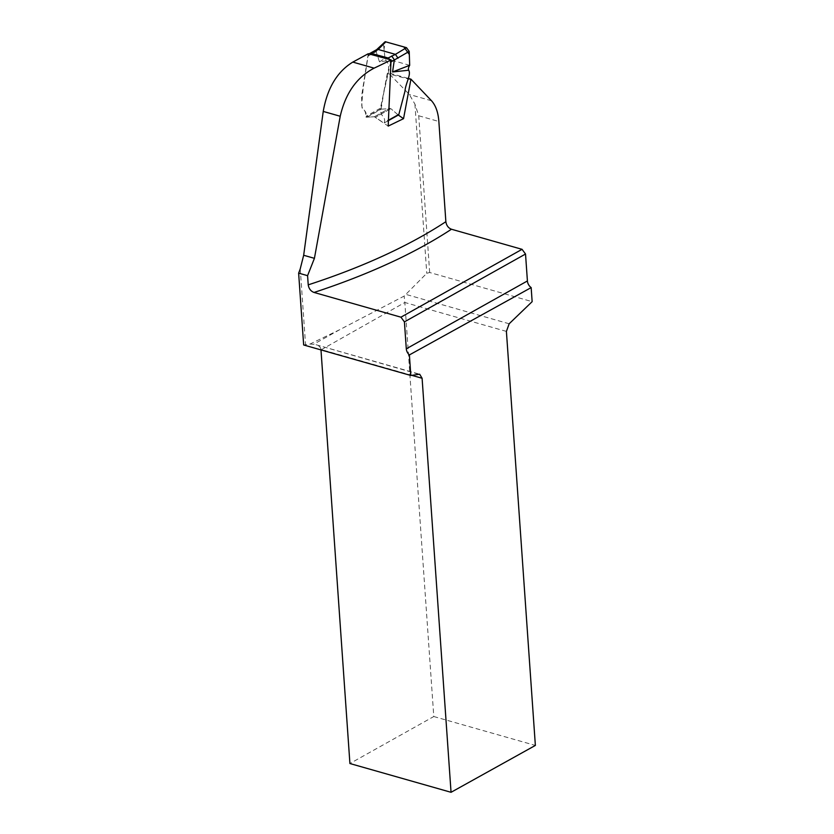 <?xml version="1.0" encoding="UTF-8"?>
<svg xmlns="http://www.w3.org/2000/svg" width="834" height="834" viewBox="0 0 834 834"><rect width="100%" height="100%" fill="white"/><g stroke="black" fill="none" stroke-linecap="round" stroke-linejoin="round"><path stroke-width="0.63" stroke-dasharray="4.17 3.13" d="M300.25 268.788L305.557 344.661L310.029 344.046L339.636 329.722L404.125 296.091L426.758 273.323L429.677 272.499L532.144 301.658M429.677 272.499L418.72 115.77L414.925 104.114L409.306 94.44L388.248 72.787L387.299 73.517L380.492 109.181L365.98 117.208L374.403 116.76L367.023 117.146A0.834 0.573 60.7 0 1 366.147 116.187C366.96 109.765 361.518 110.265 361.748 104.511L363.186 87.883L368.023 56.128L376.144 51.625L376.655 49.633M368.253 53.73L361.549 96.431L362.071 107.972C364.698 109.64 366.001 112.715 365.98 117.208M305.557 344.661L303.659 344.984M339.636 329.722L313.594 344.306L310.029 344.046M410.453 79.543L387.299 73.517M407.962 78.333L388.248 72.787M398.329 115.05L390.833 108.649L398.016 114.811L398.85 114.404M386.236 60.872L379.501 61.914L376.144 51.625L383.504 44.223L384.995 58.307L386.236 60.872C388.456 63.207 389.134 66.47 388.29 70.681L380.46 108.17L381.326 109.129L390.833 108.649L380.492 109.181M390.687 62.102L383.776 92.73L380.919 110.338C380.064 116.499 385.662 115.884 384.474 122.452L383.65 122.859L374.403 116.76L388.185 126.101M320.986 349.915L404.834 302.492L433.784 716.531L349.915 763.527M433.784 716.531L535.365 745.429M418.522 374.164L316.055 344.734C319.057 345.672 320.683 347.257 320.965 349.488L411.735 375.321M506.405 331.4L404.834 302.492L404.125 296.091M383.504 44.223L384.078 42.18M387.758 120.617L398.016 114.811M379.501 61.914L384.995 58.307L384.026 49.185L385.245 41.7M369.108 53.96L368.023 56.128M390.176 62.383L389.874 59.568M409.682 65.323L384.995 58.307M414.925 104.114L426.758 273.323M509.157 323.78L405.501 294.287M390.833 108.649L375.634 117.167L390.833 108.649M374.403 116.76L389.603 108.243L374.403 116.76M418.72 115.77L438.861 121.503M431.512 100.758L409.306 94.44M380.46 108.17L366.147 116.187M367.023 117.146L381.326 109.129M316.055 344.734L419.669 374.216M387.8 120.951L384.245 122.942"/><path stroke-width="1.25" d="M391.052 59.892A490.892 202.787 -4 0 1 374.112 68.148L352.813 62.091A2055.695 849.221 -4 0 0 368.253 53.73L391.052 59.892L388.185 126.101L403.541 118.668L410.943 79.167L407.962 78.333M352.813 62.091C337.144 71.734 327.293 88.175 323.238 111.422L303.67 255.267L300.25 268.788A42.576 25.541 105.9 0 1 298.635 273.125L303.659 344.984L410.818 375.477L409.39 354.93A6.682 4.577 -119.3 0 1 406.294 348.81L404.417 321.882L400.935 317.181L522.053 249.324L451.455 229.235A497.575 205.55 176 0 1 314.043 292.453L400.935 317.181M374.112 68.148C356.764 77.27 345.464 93.304 340.22 116.26L314.418 258.332L307.579 275.668L308.226 284.853C308.861 288.71 310.801 291.243 314.043 292.453M307.579 275.668L298.635 273.125M308.226 284.853A490.892 202.787 -4 0 0 445.867 221.698L438.861 121.503C438.184 112.371 435.734 105.459 431.512 100.758L410.943 79.167M409.39 354.93L531.164 287.594L532.144 301.658L509.157 323.78L506.405 331.4L535.365 745.429L451.048 792.3L422.098 378.261L419.669 374.216L410.818 375.477M445.867 221.698C446.44 225.472 448.296 227.984 451.455 229.235M403.541 118.668L398.329 115.05M451.048 792.3L349.915 763.527L320.986 349.915M531.164 287.594A6.682 4.577 60.7 0 1 527.411 280.954L525.524 254.026L522.053 249.324M525.524 254.026L404.417 321.882M398.016 114.811L398.85 114.404L405.001 91.167C405.366 83.838 411.475 74.33 408.681 70.223L392.574 71.964L409.682 65.323L409.213 51.406L390.687 62.102M376.655 49.633L385.193 41.7L406.492 47.663L409.213 51.406M392.574 71.964L394.305 60.069M378.209 49.467L371.161 53.386L388.133 57.984L395.42 54.366L378.209 49.467L385.861 41.783M408.681 70.223C408.087 69.086 408.42 67.46 409.682 65.323L409.327 54.481L403.823 46.902L385.245 41.7M395.42 54.366L406.492 47.663M371.161 53.386L369.108 53.96M389.874 59.568L388.133 57.984M376.52 49.769L378.177 49.467M398.047 58.224L395.472 54.387M394.336 59.829L391.709 55.972M422.098 378.261L411.735 375.321M527.411 280.954L406.294 348.81M303.67 255.267L314.418 258.332M323.238 111.422L340.22 116.26M387.758 120.617L398.85 114.404M398.61 114.894L387.8 120.951M369.587 53.595L376.874 49.519"/></g></svg>
